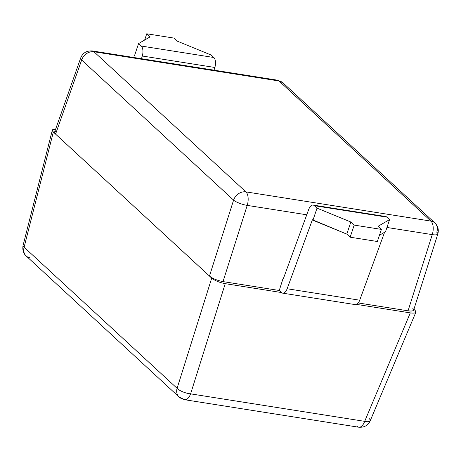 <?xml version="1.0" encoding="UTF-8"?>
<svg xmlns="http://www.w3.org/2000/svg" width="461" height="461" viewBox="0 0 461 461"><rect width="100%" height="100%" fill="white"/><g stroke="black" fill="none" stroke-linecap="round" stroke-linejoin="round"><path stroke-width="0.69" d="M434.902 222.98C437.979 226.011 438.953 229.682 437.823 233.998A10.615 2.662 -162.4 0 1 432.257 234.62A10.615 2.662 17.6 0 0 437.823 233.998A10.615 2.662 17.6 0 0 436.774 232.217A10.615 8.707 132.7 0 0 434.902 222.98L282.973 82.859A10.615 8.707 132.7 0 0 279.014 80.98A10.615 5.325 -81 0 0 277.43 80.179A10.615 5.325 99 0 1 279.014 80.98A10.615 8.707 -47.3 0 1 282.973 82.859L277.43 80.179L92.384 50.952A10.615 5.325 99 0 1 93.969 51.759A10.615 8.707 132.7 0 0 81.66 60.005L55.574 134.111L209.473 276.053L233.589 200.126A10.615 2.662 17.6 0 0 247.211 205.393L223.009 281.602L279.251 290.482L283.14 278.237L283.498 278.294L283.14 278.237L279.251 290.482L223.009 281.602C217.24 280.484 212.728 278.634 209.473 276.053L233.589 200.126L81.66 60.005L55.574 134.111L211.714 278.116L177.087 388.312L24.11 247.223L53.332 132.048L55.574 134.111L54.577 132.163L80.715 57.913A10.615 3.164 19.4 0 0 81.66 60.005A10.615 3.164 -160.6 0 1 80.715 57.913C82.726 52.934 86.616 50.618 92.384 50.952A10.615 5.325 -81 0 1 93.969 51.759L245.897 191.88L430.943 221.101L279.014 80.98L93.969 51.759L245.897 191.88L430.943 221.101A10.615 8.707 -47.3 0 1 434.902 222.98A10.615 8.707 132.7 0 0 430.943 221.101L279.014 80.98L93.969 51.759A10.615 8.707 -47.3 0 0 81.66 60.005L233.589 200.126A10.615 8.707 -47.3 0 1 245.897 191.88A10.615 5.325 99 0 1 247.211 205.393L223.009 281.602C217.24 280.484 212.728 278.634 209.473 276.053L211.714 278.116C214.959 280.697 219.465 282.541 225.227 283.659L190.606 393.855L364.691 421.348L410.302 312.886C413.5 313.353 415.361 313.123 415.874 312.195L414.9 310.207L413.909 309.291L414.9 310.207C417.061 312.61 415.522 313.503 410.302 312.886L356.584 304.398L410.302 312.886L364.691 421.348A10.615 3.083 22.8 0 0 370.189 420.847A10.615 3.083 -157.2 0 1 364.691 421.348A10.615 5.325 99 0 1 358.75 427.214A10.615 5.325 -81 0 0 364.691 421.348L190.606 393.855A10.615 5.325 99 0 1 184.665 399.722A10.615 5.325 -81 0 0 190.606 393.855A10.615 3.642 -162.6 0 1 177.087 388.312A10.615 8.707 132.7 0 0 179.122 397.042A10.615 8.707 132.7 0 0 183.08 398.921A10.615 5.325 -81 0 0 184.665 399.722L358.75 427.214C364.196 427.606 368.011 425.48 370.189 420.847A10.615 3.083 22.8 0 0 369.296 418.669M432.257 234.62A10.615 5.325 -81 0 0 430.943 221.101A10.615 5.325 99 0 1 432.257 234.62L386.952 227.463L432.257 234.62L408.054 310.823L432.257 234.62M437.823 233.998L413.661 310.069C413.217 311.048 411.345 311.302 408.054 310.823L358.249 302.958L408.054 310.823C413.287 311.446 414.819 310.553 412.664 308.144M306.749 214.797L247.211 205.393A10.615 5.325 -81 0 0 245.897 191.88A10.615 8.707 132.7 0 0 233.589 200.126A10.615 2.662 -162.4 0 0 247.211 205.393L306.749 214.797M26.144 255.953C25.343 255.342 21.932 252.115 23.05 245.54A10.615 2.731 14.2 0 0 24.11 247.223A10.615 2.731 -165.8 0 1 23.05 245.54L52.318 130.169L55.643 129.132C52.22 129.132 51.448 130.106 53.332 132.048L24.11 247.223A10.615 8.707 132.7 0 0 26.144 255.953A10.615 8.707 -47.3 0 1 24.11 247.223L177.087 388.312A10.615 3.642 17.4 0 0 190.606 393.855L225.227 283.659L281.481 292.539L279.251 290.482L281.481 292.539L225.227 283.659C219.465 282.541 214.959 280.697 211.714 278.116L177.087 388.312A10.615 8.707 -47.3 0 0 179.122 397.042L26.144 255.953A10.615 8.707 132.7 0 0 30.098 257.832M357.166 426.413A10.615 5.325 -81 0 0 358.75 427.214M354.048 304.001A7.964 3.993 -81 0 0 359.707 300.209L287.14 288.747L312.408 219.736L287.14 288.747A7.964 3.993 -81 0 1 281.481 292.539A7.964 3.993 -81 0 0 282.679 293.156A7.964 3.993 -81 0 0 287.14 288.747L359.707 300.209A7.964 3.993 99 0 1 355.247 304.617L282.679 293.156M312.408 219.736L312.967 220.249L317.012 208.147L314.339 205.681A7.964 3.993 -81 0 0 308.691 209.49L283.423 278.502L283.14 278.237L283.423 278.502L308.691 209.49A7.964 3.993 -81 0 1 313.152 205.076A7.964 3.993 -81 0 1 314.339 205.681L317.012 208.147L350.844 222.018L354.192 225.101L350.141 237.202L346.793 234.113L312.408 219.736M134.52 55.672L135.079 56.184L134.635 57.625L135.079 56.184L134.52 55.672L138.571 43.576L141.245 46.042L138.571 43.576L134.52 55.672M141.458 58.703L142.282 56.012A7.964 3.993 -81 0 0 141.245 46.042L213.812 57.498L211.138 55.032L177.306 41.167L173.958 38.084L146.748 33.786L150.096 36.868L138.571 43.576L150.096 36.868L146.748 33.786L173.958 38.084L177.306 41.167L211.138 55.032L213.812 57.498A7.964 3.993 99 0 1 214.849 67.473A7.964 3.993 -81 0 0 213.812 57.498L141.245 46.042A7.964 3.993 -81 0 1 142.282 56.012L141.458 58.703M313.152 205.076L385.719 216.537A7.964 3.993 99 0 1 386.906 217.143L389.58 219.609L385.534 231.71L389.58 219.609L378.055 226.311L381.403 229.399L354.192 225.101L381.403 229.399L377.352 241.501L350.141 237.202L377.352 241.501L381.403 229.399L378.055 226.311L389.58 219.609L386.906 217.143L314.339 205.681L386.906 217.143A7.964 3.993 -81 0 0 384.405 216.745M385.534 231.71L379.443 235.248L385.534 231.71M350.141 237.202L346.793 234.113L350.844 222.018L346.793 234.113L312.967 220.249L317.012 208.147L350.844 222.018L354.192 225.101L350.141 237.202M359.707 300.209L384.589 232.258L359.707 300.209M214.025 70.164L214.849 67.473L142.282 56.012L214.849 67.473L214.025 70.164M52.318 130.169L53.332 132.048L55.574 134.111C53.925 132.48 54.265 131.518 56.588 131.224M144.656 40.032L146.748 33.786L144.656 40.032M370.189 420.847L415.874 312.195M184.659 399.722L179.122 397.042"/></g></svg>

